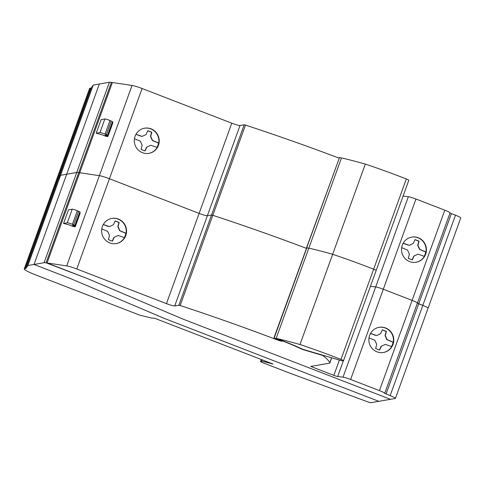 <?xml version="1.0" encoding="UTF-8"?>
<svg xmlns="http://www.w3.org/2000/svg" width="485" height="485" viewBox="0 0 485 485"><rect width="100%" height="100%" fill="white"/><g stroke="black" fill="none" stroke-linecap="round" stroke-linejoin="round"><path stroke-width="0.73" d="M24.644 268.702L57.309 178.474A16.138 1.788 -160.1 0 0 56.909 178.692A16.138 1.788 19.9 0 1 57.309 178.474L58.218 178.316L57.309 178.474L89.968 88.246A16.138 1.788 -160.1 0 0 89.573 88.47L24.25 268.92A16.138 1.788 19.9 0 1 24.644 268.702L25.559 268.544A18.188 2.019 -160.1 0 0 25.978 268.344L27.9 265.513L60.558 175.285L58.643 178.122A18.188 2.019 19.9 0 1 58.218 178.316A18.188 2.019 -160.1 0 0 58.643 178.122L60.558 175.285L93.223 85.063L91.301 87.894A18.188 2.019 19.9 0 1 90.883 88.088L89.968 88.246M27.9 265.513L34.017 264.458L66.675 174.23L60.558 175.285L66.675 174.23L99.34 84.008L93.223 85.063M339.009 158.092A257.038 28.512 -160.1 0 0 245.477 125.075L244.191 124.778L240.039 125.494A7.287 0.806 19.9 0 1 231.781 123.184L142.099 88.512A9.833 1.091 -160.1 0 0 132.041 85.451L112.381 82.517L79.722 172.745L112.381 82.517L111.404 82.371A18.194 2.019 -160.1 0 0 109.404 82.268L99.34 84.008L66.675 174.23L76.739 172.496A18.194 2.019 19.9 0 1 78.746 172.599L99.383 175.679A9.833 1.091 19.9 0 1 109.44 178.741L199.123 213.412A7.287 0.806 -160.1 0 0 207.374 215.716L211.533 215L212.812 215.298A257.038 28.512 19.9 0 1 306.35 248.32A257.038 28.512 -160.1 0 0 212.812 215.298L211.533 215L207.374 215.716A7.287 0.806 19.9 0 1 199.123 213.412L109.44 178.741A9.833 1.091 -160.1 0 0 99.383 175.679L79.722 172.745L47.057 262.967L66.718 265.901A9.833 1.091 19.9 0 1 76.775 268.963L166.458 303.634A7.287 0.806 -160.1 0 0 174.715 305.944L178.868 305.229L180.153 305.526A257.038 28.512 19.9 0 1 278.845 340.5L281.961 341.307L279.778 340.197A196.079 21.746 -160.1 0 0 274.795 338.306L276.383 338.694A106.524 11.816 19.9 0 1 276.82 338.791A42.128 4.674 19.9 0 1 300.427 348.533A3.644 0.406 -160.1 0 0 304.301 349.988L322.852 355.487A190.259 21.104 19.9 0 1 329.806 362.701A18.212 2.019 19.9 0 1 329.836 362.962A18.212 2.019 19.9 0 1 329.394 363.21L310.727 366.424L333.862 375.372A3.644 0.406 -160.1 0 0 337.669 376.512L343.016 377.178A7.287 0.806 19.9 0 1 350.631 379.47L379.44 390.607A7.287 0.806 19.9 0 1 384.726 393.359L390.152 395.633A7.287 0.806 19.9 0 1 395.427 398.385A7.287 0.806 19.9 0 1 395.251 398.482L390.455 399.313L184.161 319.56A10.864 1.206 19.9 0 1 181.675 318.554L89.276 279.336A10.997 1.219 -160.1 0 0 86.742 278.311L47.057 262.967L79.722 172.745L78.746 172.599A18.194 2.019 -160.1 0 0 76.739 172.496L66.675 174.23L34.017 264.458L44.08 262.724A18.194 2.019 19.9 0 1 46.081 262.821L86.742 278.311A10.997 1.219 19.9 0 1 89.276 279.336L181.675 318.554A10.864 1.206 -160.1 0 0 184.161 319.56L390.455 399.313L378.773 401.325L165.991 319.069A10.864 1.206 19.9 0 1 163.487 318.051L71.071 278.827A10.876 1.206 -160.1 0 0 68.579 277.82L34.017 264.458L68.579 277.82A10.876 1.206 19.9 0 1 71.071 278.827L163.487 318.051A10.864 1.206 -160.1 0 0 165.991 319.069L378.773 401.325L370.631 402.732L368.812 402.247L291.806 373.893A36.702 4.068 19.9 0 1 286.944 372.062L263.185 362.877A3.644 0.406 19.9 0 1 260.548 361.501A3.644 0.406 19.9 0 1 260.639 361.446L261.567 361.289A7.293 0.806 19.9 0 1 265.162 362.004L272.928 363.992L154.818 318.33L152.733 318.13A7.281 0.806 19.9 0 1 150.623 317.82L141.062 315.474A3.637 0.406 19.9 0 1 138.001 314.474L35.926 275.019A16.138 1.788 19.9 0 1 24.25 268.92M116.109 243.597A12.762 12.452 80.2 0 0 124.469 237.705L118.176 235.461L113.969 237.347L118.176 235.461M124.293 237.638A12.762 12.452 80.2 0 0 125.585 234.479A12.762 12.452 80.2 0 0 125.833 233.321L119.668 230.721L117.837 226.64L118.94 222.494L115.121 221.021M126.136 234.382A12.762 12.452 -99.8 0 1 116.267 243.573A12.762 12.452 -99.8 0 1 102.062 227.61A12.762 12.452 -99.8 0 1 103.414 224.343A12.762 12.452 -99.8 0 1 111.932 218.42A12.762 12.452 -99.8 0 1 126.136 234.382M383.326 352.504A12.762 12.452 80.2 0 0 391.68 346.611L385.387 344.368L381.186 346.254L385.387 344.368M391.504 346.545A12.762 12.452 80.2 0 0 392.444 344.52A12.762 12.452 80.2 0 0 393.044 342.228L386.878 339.627L385.048 335.547L386.151 331.4L382.332 329.927M393.002 344.423A12.762 12.452 -99.8 0 1 383.483 352.48A12.762 12.452 -99.8 0 1 371.752 348A12.762 12.452 -99.8 0 1 369.625 335.384A12.762 12.452 -99.8 0 1 370.631 333.25A12.762 12.452 -99.8 0 1 379.143 327.326A12.762 12.452 -99.8 0 1 390.874 331.807A12.762 12.452 -99.8 0 1 393.002 344.423M73.969 226.61A2.734 0.303 19.9 0 1 71.568 225.901A2.734 0.303 19.9 0 1 69.41 224.931L63.541 223.452L68.47 209.835L72.223 209.187A3.644 0.406 -160.1 0 1 77.333 210.745L79.983 211.963A2.946 0.327 -160.1 0 1 80.055 212.084L75.126 225.707A2.946 0.327 19.9 0 1 74.726 225.725L72.423 225.386A2.734 0.303 19.9 0 1 75.248 226.725A2.734 0.303 19.9 0 1 74.92 226.756L73.969 226.61M75.248 226.725L80.177 213.109A2.734 0.303 -160.1 0 0 79.801 212.794M378.985 327.357A12.762 12.452 80.2 0 1 393.28 342.186L387.115 339.585L385.284 335.511L386.387 331.358L382.386 329.818L380.592 333.698L376.621 335.535L370.546 333.395M374.529 334.935L370.485 333.504M401.034 331.037L401.01 331.025A7.287 0.806 -160.1 0 1 401.034 331.037L412.129 300.391L383.296 289.242A7.287 0.806 -160.1 0 0 375.675 286.956L370.431 286.302L375.675 286.956A7.287 0.806 19.9 0 1 383.296 289.242L412.098 300.379A7.287 0.806 19.9 0 1 417.391 303.131A7.287 0.806 -160.1 0 0 412.129 300.391M369 337.845L374.893 340.325L376.724 344.399L375.62 348.545L379.628 350.091L381.422 346.211M379.44 350.018L381.186 346.254M376.621 335.535L374.293 334.977M111.774 218.45A12.762 12.452 80.2 0 1 126.07 233.279L119.904 230.678L118.073 226.598L119.177 222.451L115.175 220.911L113.381 224.791L109.416 226.628L103.335 224.488M107.324 226.028L103.275 224.597M109.416 226.628L107.082 226.071M101.789 228.938L107.688 231.418L109.519 235.492L108.41 239.638L112.417 241.184L114.205 237.304M112.229 241.112L113.969 237.347M274.225 337.887L306.89 247.665L308.751 248.356L306.593 247.641L339.548 157.437L273.934 337.869M386.048 394.044L418.707 303.816L417.391 303.131L422.817 305.404L418.707 303.816L451.371 213.594L450.05 212.909A7.287 0.806 -160.1 0 0 444.793 210.169L415.954 199.02A7.287 0.806 -160.1 0 0 408.34 196.728L403.096 196.073M395.427 398.385L428.091 308.157A7.287 0.806 -160.1 0 0 422.817 305.404A7.287 0.806 19.9 0 1 428.091 308.157A7.287 0.806 19.9 0 1 427.909 308.26M278.845 340.5L279.051 339.924M63.541 223.452L67.294 222.809A3.644 0.406 19.9 0 1 72.404 224.361L74.878 225.434L79.807 211.812M299.991 344.52A100.098 11.1 19.9 0 1 340.985 359.421A3.644 0.406 19.9 0 1 343.483 360.743A3.644 0.406 19.9 0 1 343.392 360.791L342.804 360.895A3.65 0.406 19.9 0 1 340.997 360.537L304.58 349.83A3.65 0.406 19.9 0 1 300.773 348.406A43.947 4.874 -160.1 0 0 276.177 338.342A146.361 16.235 19.9 0 1 299.991 344.52L332.649 254.292A146.361 16.235 -160.1 0 0 308.836 248.114L341.495 157.892A146.361 16.235 -160.1 0 1 365.314 164.069A100.098 11.1 -160.1 0 1 406.309 178.971A3.644 0.406 -160.1 0 1 408.807 180.293L376.148 270.515A3.644 0.406 -160.1 0 0 373.65 269.193A100.098 11.1 -160.1 0 0 332.649 254.292L365.314 164.069M276.177 338.342L308.836 248.114A146.361 16.235 19.9 0 1 332.649 254.292A100.098 11.1 19.9 0 1 373.65 269.193A3.644 0.406 19.9 0 1 376.148 270.515A3.644 0.406 19.9 0 1 376.057 270.569M148.774 153.375A12.762 12.452 80.2 0 0 157.128 147.476L150.835 145.239L146.634 147.119L150.835 145.239M156.952 147.41A12.762 12.452 80.2 0 0 158.249 144.251A12.762 12.452 80.2 0 0 158.492 143.093L152.332 140.492L150.495 136.412L151.605 132.266L147.786 130.798M158.801 144.154A12.762 12.452 -99.8 0 1 148.931 153.345A12.762 12.452 -99.8 0 1 134.721 137.382A12.762 12.452 -99.8 0 1 136.079 134.121A12.762 12.452 -99.8 0 1 144.591 128.192A12.762 12.452 -99.8 0 1 158.801 144.154M415.984 262.282A12.762 12.452 80.2 0 0 424.339 256.383L418.046 254.146L413.844 256.025L418.046 254.146M424.169 256.316A12.762 12.452 80.2 0 0 425.109 254.292A12.762 12.452 80.2 0 0 425.703 252L419.537 249.399L417.706 245.325L418.81 241.172L414.99 239.705M425.66 254.195A12.762 12.452 -99.8 0 1 416.142 262.252A12.762 12.452 -99.8 0 1 404.411 257.771A12.762 12.452 -99.8 0 1 402.289 245.161A12.762 12.452 -99.8 0 1 403.29 243.027A12.762 12.452 -99.8 0 1 411.801 237.104A12.762 12.452 -99.8 0 1 423.532 241.585A12.762 12.452 -99.8 0 1 425.66 254.195M106.633 136.388A2.734 0.303 19.9 0 1 104.226 135.679A2.734 0.303 19.9 0 1 102.068 134.709L96.2 133.229L101.129 119.607L104.881 118.964A3.644 0.406 -160.1 0 1 109.992 120.516L112.641 121.735A2.946 0.327 -160.1 0 1 112.72 121.856L107.791 135.479A2.946 0.327 19.9 0 1 107.385 135.503L105.081 135.157A2.734 0.303 19.9 0 1 107.912 136.503A2.734 0.303 19.9 0 1 107.585 136.527L106.633 136.388M107.912 136.503L112.841 122.881A2.734 0.303 -160.1 0 0 112.465 122.566M411.644 237.129A12.762 12.452 80.2 0 1 425.945 251.957L419.78 249.363L417.943 245.283L419.052 241.136L415.045 239.59L413.25 243.47L409.285 245.313L403.205 243.173M407.194 244.713L403.144 243.282M433.699 240.809L433.669 240.796A7.287 0.806 -160.1 0 1 433.699 240.809L444.793 210.169M401.665 247.617L407.558 250.096L409.388 254.176L408.285 258.323L412.286 259.869L414.081 255.983M412.098 259.796L413.844 256.025M409.285 245.313L406.957 244.755M144.433 128.222A12.762 12.452 80.2 0 1 158.728 143.051L152.569 140.45L150.732 136.376L151.841 132.229L147.834 130.683L146.04 134.563L142.075 136.406L135.994 134.26M139.983 135.806L135.933 134.369M142.075 136.406L139.747 135.842M134.448 138.71L140.347 141.19L142.178 145.27L141.074 149.416L145.076 150.956L146.87 147.076M144.894 150.89L146.634 147.119M341.41 158.128L339.548 157.437M428.091 308.157L460.75 217.935A7.287 0.806 -160.1 0 0 455.476 215.182L451.371 213.594M96.2 133.229L99.952 132.581A3.644 0.406 19.9 0 1 105.063 134.139L107.543 135.206L112.471 121.589M271.867 363.974L271.994 363.629M265.162 362.004L265.483 361.113M261.567 361.289L262.1 359.803M260.639 361.446L261.342 359.512M25.978 268.344L91.301 87.894M25.559 268.544L90.883 88.088M46.081 262.821L111.404 82.371M44.08 262.724L109.404 82.268M350.631 379.47L415.954 199.02M379.44 390.607L401.01 331.025M76.775 268.963L142.099 88.512M166.458 303.634L231.781 123.184M390.152 395.633L455.476 215.182M384.726 393.359L450.05 212.909M343.016 377.178L408.34 196.728M337.669 376.512L343.356 360.798M333.862 375.372L339.403 360.064M329.806 362.701L331.588 357.772M180.153 305.526L245.477 125.075M178.868 305.229L244.191 124.778M174.715 305.944L240.039 125.494M66.718 265.901L132.041 85.451M67.294 222.809L72.223 209.187M75.054 225.58L79.983 211.963M73.647 224.901L78.582 211.284M72.404 224.361L77.333 210.745M340.985 359.421L406.309 178.971M412.098 300.379L433.669 240.796M99.952 132.581L104.881 118.964M107.712 135.357L112.641 121.735M106.312 134.678L111.241 121.056M105.063 134.139L109.992 120.516M260.548 361.501L261.276 359.488M329.836 362.962L331.704 357.803M343.483 360.743L376.148 270.515"/></g></svg>
